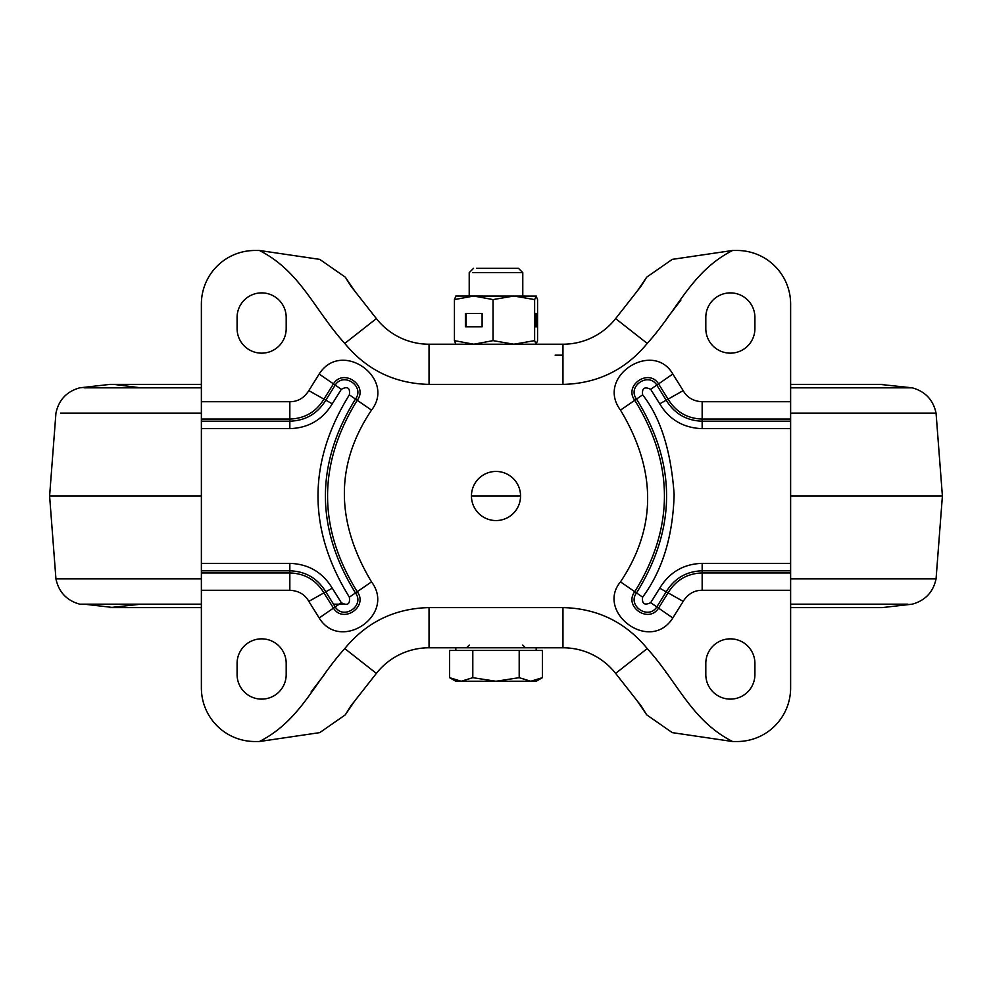 <?xml version="1.0" encoding="UTF-8"?>
<svg xmlns="http://www.w3.org/2000/svg" width="992" height="992" viewBox="0 0 992 992"><rect width="100%" height="100%" fill="white"/><g stroke="black" fill="none" stroke-linecap="round" stroke-linejoin="round"><path stroke-width="1.49" d="M471.448 496A24.552 24.552 0 0 1 496 471.448A24.552 24.552 0 0 1 520.552 496A24.552 24.552 0 0 1 496 520.552A24.552 24.552 0 0 1 471.448 496L520.552 496M286.192 317.44L286.192 328.6A24.552 24.552 0 0 1 261.64 353.152A24.552 24.552 0 0 1 237.088 328.6L237.088 317.44A24.552 24.552 0 0 1 261.64 292.888A24.552 24.552 0 0 1 286.192 317.44M754.912 317.44L754.912 328.6A24.552 24.552 0 0 1 730.36 353.152A24.552 24.552 0 0 1 705.808 328.6L705.808 317.44A24.552 24.552 0 0 1 730.36 292.888A24.552 24.552 0 0 1 754.912 317.44M705.808 674.56L705.808 663.4A24.552 24.552 0 0 1 730.36 638.848A24.552 24.552 0 0 1 754.912 663.4L754.912 674.56A24.552 24.552 0 0 1 730.36 699.112A24.552 24.552 0 0 1 705.808 674.56M237.088 674.56L237.088 663.4A24.552 24.552 0 0 1 261.64 638.848A24.552 24.552 0 0 1 286.192 663.4L286.192 674.56A24.552 24.552 0 0 1 261.64 699.112A24.552 24.552 0 0 1 237.088 674.56M259.408 250.48L319.734 259.371L345.303 277.165L350.92 286.192L376.377 318.606L344.77 343.418C314.303 309.876 300.588 271.436 259.408 250.48L254.944 250.48A53.568 53.568 -0 0 0 201.376 304.048L201.376 401.723L289.838 401.723C297.749 401.748 304.073 398.052 308.822 390.625L319.176 374.034C341.36 338.867 396.515 378.324 371.504 410.13C335.308 464.082 335.308 521.333 371.504 581.87C396.403 614.904 340.38 652.736 319.176 617.966L308.822 601.375C304.966 594.468 298.629 590.761 289.838 590.277L289.838 572.942L201.376 572.942L201.376 687.952A53.568 53.568 180 0 0 254.944 741.52L259.408 741.52C300.588 720.564 314.303 682.124 344.77 648.582L376.377 673.394A66.96 66.96 0 0 1 429.04 647.776L562.96 647.776A66.96 66.96 0 0 1 615.623 673.394L647.23 648.582C677.697 682.124 691.412 720.564 732.592 741.52L672.266 732.629L646.697 714.835L641.08 705.808L615.623 673.394M790.624 563.369L790.624 428.631L702.162 428.631C683.476 427.974 669.327 419.703 659.73 403.818L650.678 389.31C644.478 386.334 641.799 388.182 642.642 394.853C660.523 417.545 671.026 450.765 674.138 494.5C672.936 536.201 662.445 570.412 642.642 597.147C641.787 603.793 644.465 605.641 650.678 602.69L659.73 588.182C669.476 572.21 683.624 563.94 702.162 563.369L790.624 563.369L790.624 687.952A53.568 53.568 180 0 1 737.056 741.52L732.592 741.52M790.624 590.277L702.162 590.277C694.177 590.29 687.853 593.985 683.178 601.375L672.824 617.966C649.971 653.864 595.349 612.002 620.496 581.87C656.692 527.595 656.692 470.344 620.496 410.13C595.113 376.191 653.282 339.735 672.824 374.034L683.178 390.625C687.109 397.581 693.433 401.276 702.162 401.723L790.624 401.723L790.624 304.048A53.568 53.568 -0 0 0 737.056 250.48L732.592 250.48C691.412 271.436 677.697 309.876 647.23 343.418L615.623 318.606A66.96 66.96 0 0 1 562.96 344.224L429.04 344.224A66.96 66.96 0 0 1 376.377 318.606M201.376 401.723L201.376 419.058L289.838 419.058C304.78 418.55 316.138 411.903 323.925 399.131L333.448 383.879C343.294 368.032 368.553 385.454 357.232 400.284C317.676 464.095 317.676 527.905 357.232 591.716C368.553 606.546 343.294 623.968 333.448 608.121L323.925 592.869C316.15 580.097 304.78 573.45 289.838 572.942L289.838 570.797L201.376 570.797L201.376 419.058M201.376 572.942L201.376 570.797M732.592 250.48L672.266 259.371L646.697 277.165L641.08 286.192L615.623 318.606M790.624 428.631L790.624 401.723M259.408 741.52L319.734 732.629L345.303 714.835L350.92 705.808L376.377 673.394M326.182 319.759L325.178 318.482M680.909 300.055L667.368 317.775M665.818 672.241L666.822 673.518M311.091 691.945L324.632 674.225M790.624 578.857L936.064 578.857L942.4 496L790.624 496M201.376 496L49.6 496L55.936 578.857L201.376 578.857M476.532 268.336L518.481 268.336L522.784 272.639L472.8 272.639M519.2 272.639L522.784 272.639L522.784 296.013M515.468 268.336L518.481 268.336M461.206 681.256L496 681.256L472.8 677.672L461.206 681.256L455.824 681.256L461.206 681.256L449.612 677.672L449.612 650.454L542.388 650.454L542.388 677.672L530.794 681.256L536.176 681.256L530.794 681.256L519.2 677.672L496 681.256L530.794 681.256L542.388 677.672L536.176 681.256M519.2 650.454L519.2 677.672M472.8 650.454L472.8 677.672M455.824 344.224L454.435 340.64L473.742 344.224L493.049 340.64L493.049 299.596L513.844 296.013L534.626 299.596L536.263 296.062L455.824 296.013M493.049 299.596L473.742 296.013L454.435 299.596L454.435 340.64M455.911 296.013L454.435 299.596M465.384 313.422L465.384 326.814L482.1 326.814L482.1 313.422L465.384 313.422M493.049 340.64L513.844 344.224L534.626 340.64L536.176 344.224M534.626 299.596L534.626 340.64M536.734 313.422L535.457 313.422L535.457 326.814L536.734 326.814L536.734 313.422L535.457 313.422M536.089 344.224L537.565 340.64L537.565 299.596L536.089 296.013M482.1 313.422L466.128 313.422L466.128 326.814L482.1 326.814M535.457 326.814L536.734 326.814M555.16 355.161L562.96 355.161M289.838 590.277L201.376 590.277M344.77 648.582C366.606 622.058 394.692 608.406 429.04 607.6L562.96 607.6C597.296 608.406 625.394 622.058 647.23 648.582M647.23 343.418C625.394 369.942 597.308 383.594 562.96 384.4L429.04 384.4C394.704 383.594 366.606 369.942 344.77 343.418M308.822 601.375L325.798 591.815C317.589 578.348 305.61 571.342 289.838 570.797L289.838 563.369L201.376 563.369M319.176 617.966L335.209 606.906L325.798 591.815L332.27 588.182C322.586 572.272 308.438 564.002 289.838 563.369M371.504 581.87L355.471 592.931C365.106 605.566 343.592 620.397 335.209 606.906L341.322 602.69L332.27 588.182M371.504 410.13L355.471 399.069C315.406 463.686 315.406 528.314 355.471 592.931L349.358 597.147C350.25 604.165 347.572 606.013 341.322 602.69M319.176 374.034L335.209 385.094C343.592 371.603 365.106 386.434 355.471 399.069L349.358 394.853C307.545 462.284 307.545 529.716 349.358 597.147M308.822 390.625L325.798 400.185C317.589 413.652 305.61 420.658 289.838 421.203L289.838 401.723M429.04 384.4L429.04 344.224M562.96 384.4L562.96 344.224M702.162 401.723L702.162 419.058L790.624 419.058M683.178 390.625L668.075 399.131C675.85 411.903 687.22 418.55 702.162 419.058L702.162 421.203L790.624 421.203M672.824 374.034L658.552 383.879L668.075 399.131L666.202 400.185C674.424 413.652 686.402 420.67 702.162 421.203L702.162 428.631M620.496 410.13L634.768 400.284C623.447 385.454 648.718 368.032 658.552 383.879L656.791 385.094L666.202 400.185L659.73 403.818M620.496 581.87L634.768 591.716C674.324 527.905 674.324 464.095 634.768 400.284L642.642 394.853M672.824 617.966L658.552 608.121C648.706 623.968 623.447 606.546 634.768 591.716L636.529 592.931C676.594 528.314 676.594 463.686 636.529 399.069C626.882 386.446 648.408 371.603 656.791 385.094L650.678 389.31M683.178 601.375L668.075 592.869L658.552 608.121L650.678 602.69M702.162 590.277L702.162 572.942C687.22 573.45 675.862 580.097 668.075 592.869L666.202 591.815L656.791 606.906C648.408 620.409 626.894 605.554 636.529 592.931L642.642 597.147M790.624 572.942L702.162 572.942L702.162 563.369M562.96 607.6L562.96 647.776M429.04 607.6L429.04 647.776M341.322 389.31L335.209 385.094L325.798 400.185L332.27 403.818L341.322 389.31C347.572 385.987 350.25 387.835 349.358 394.853M201.376 428.631L289.838 428.631L289.838 421.203L201.376 421.203M289.838 428.631C308.438 427.998 322.586 419.728 332.27 403.818M790.624 570.797L702.162 570.797C686.402 571.33 674.411 578.348 666.202 591.815L659.73 588.182M60.574 578.857L55.936 578.857C58.764 592.088 66.7 600.52 79.732 604.165L201.376 604.165M84.122 604.165L113.931 607.6M333.362 604.165L342.947 604.165M790.624 604.165L907.878 604.165M201.376 607.6L109.864 607.6L138.979 604.401L201.376 604.401M333.51 604.401L343.418 604.401M790.624 604.401L849.264 604.401M942.4 496L936.064 413.143L790.624 413.143M936.064 413.143C933.236 399.912 925.3 391.48 912.268 387.835L790.624 387.835M201.376 413.143L60.574 413.143M201.376 387.835L84.122 387.835M849.264 387.599L790.624 387.599M201.376 387.599L138.979 387.599L113.931 384.4M345.303 277.165L354.962 291.35M646.697 277.165L637.36 290.941M646.697 714.835L637.038 700.65M345.303 714.835L354.64 701.059M936.064 578.857C933.236 592.088 925.3 600.52 912.268 604.165L882.136 607.6L790.624 607.6M912.268 387.835L880.09 384.412M790.624 384.4L882.136 384.4M49.6 496L55.936 413.143C58.764 399.912 66.7 391.48 79.732 387.835L109.864 384.4L201.376 384.4M882.136 607.6L880.09 607.588M522.784 645.098L525.462 647.776M455.824 647.776L455.824 650.454M473.519 268.336L469.216 272.639L469.216 296.013M536.176 647.776L536.176 650.454M455.824 681.256L449.612 677.672M469.216 645.098L466.538 647.776"/></g></svg>

